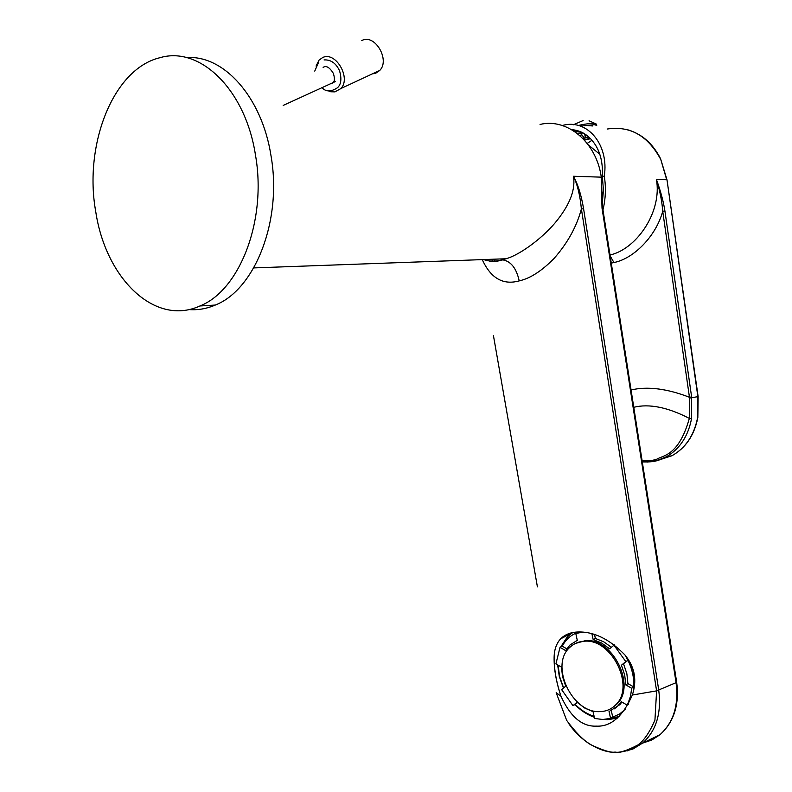 <?xml version="1.0" encoding="UTF-8"?>
<svg xmlns="http://www.w3.org/2000/svg" width="792" height="792" viewBox="0 0 792 792"><rect width="100%" height="100%" fill="white"/><g stroke="black" fill="none" stroke-linecap="round" stroke-linejoin="round"><path stroke-width="1.19" d="M494.634 261.439L493.743 259.202M491.951 259.261L492.317 261.449L491.951 259.261M492.357 259.251L492.723 261.469M568.686 633.699L568.844 634.58L570.577 633.085M588.278 144.837L599.792 154.282M540.055 124.443C566.993 117.859 595.98 141.659 601.187 176.359L602.712 208.266M601.801 199.525L602.267 192.822M627.63 750.885L642.569 743.104C656.221 730.877 661.617 713.255 658.756 690.248L583.595 208.761C581.249 194.901 577.853 184.061 573.418 176.26C575.616 189.031 570.299 203.574 557.489 219.909C544.223 237.046 519.968 254.994 506.009 258.756L502.187 259.865C495.277 261.657 489.119 261.558 483.714 259.558M186.605 57.618C223.72 54.737 261.914 97.109 270.973 155.559C282.506 220.334 254.965 289.674 215.295 305.059L199.94 305.969C239.61 290.466 267.102 220.414 255.45 154.945C245.451 89.456 199.802 45.698 159.905 57.717C112.949 68.884 83.665 144.985 95.743 211.652C105.702 278.596 154.856 326.611 199.94 305.969M188.714 309.563C197.693 310.286 206.554 308.791 215.295 305.059M624.898 654.934C634.135 666.062 636.887 678.536 633.145 692.356L632.353 695.02C622.868 716.493 610.879 726.868 596.386 726.135C582.16 726.779 570.349 716.79 560.954 696.188C556.231 682.1 553.954 669.21 554.113 657.528C554.222 649.717 556.4 643.48 560.637 638.817C564.963 634.57 570.557 632.303 577.427 632.016C593.574 631.343 609.394 638.976 624.898 654.934C633.828 666.131 636.58 678.615 633.145 692.356M554.113 657.528C554.073 669.339 556.35 682.229 560.954 696.188L556.172 692.703L566.686 720.423C575.497 732.313 583.466 740.371 590.575 744.609C602.999 750.44 611.167 752.925 615.067 752.063C619.265 753.073 626.838 750.727 637.788 745.034C643.837 740.817 649.559 732.511 654.934 720.106L656.598 690.871L581.387 208.93C576.754 226.463 567.686 242.926 554.172 258.331C541.837 270.933 530.185 278.457 519.215 280.883C503.078 285.348 490.763 278.259 482.269 259.618M603.751 719.463L607.712 719.671L617.324 718.126M632.353 695.02L656.598 690.871L676.081 682.664L602.019 208.078L601.197 177.151L573.418 176.26C577.418 184.437 580.071 195.327 581.387 208.93L583.595 208.761M602.019 208.078L602.702 208.177L676.655 682.12M560.627 647.064L568.844 634.58L560.647 638.827M619.096 716.542L605.197 719.374M594.317 717.285C587.228 714.77 580.754 710.533 574.903 704.553M563.468 688.08L559.31 676.576L557.647 664.894M560.716 647.014L568.29 635.956L572.735 632.58M625.185 655.301L627.967 660.34C632.234 669.161 634.184 678.031 633.808 686.961L633.323 691.663M625.324 709.226L619.542 714.057L612.721 717.077L611.295 710.642M594.119 716.413C587.228 714.137 580.902 710.137 575.16 704.405L577.388 702.544M563.627 687.941L559.607 676.625L558.112 665.161M566.745 648.777L562.241 646.213C565.844 639.401 571.091 634.788 577.992 632.362L579.229 631.976M577.992 632.362L575.784 633.511L577.289 640.352L570.032 644.955L565.607 650.569L560.023 647.381L555.915 663.894L561.469 667.111L562.548 676.675L565.706 686.169L561.637 689.634L572.962 705.682L577.071 702.247L584.763 708.058L593.069 711.681L594.574 718.473L602.762 719.482L610.563 718.403L609.048 711.553L618.057 705.761L621.215 701.672L627.086 705.068L628.165 702.949L630.581 695.97L631.66 688.248L625.749 684.882L627.908 683.605L633.808 686.961L631.66 688.248M582.754 632.115L575.784 633.511M591.891 633.748L593.188 639.629L595.386 638.461L594.515 634.521M595.386 638.461L603.643 641.758L611.394 647.272M614.394 644.856L609.592 648.806L601.663 643.054L593.188 639.629M625.809 661.567L621.433 665.221L627.967 660.34L625.809 661.567L613.919 645.124M623.601 663.983L626.868 673.764L627.908 683.605M628.343 704.296L627.086 705.068M622.126 702.197L614.453 708.83M612.721 717.077L610.563 718.403M575.16 704.405L572.962 705.682M562.241 646.213L560.023 647.381M577.259 640.203L576.14 640.837M621.433 665.221L624.71 675.022L625.749 684.882M575.348 643.48L585.357 640.659C612.632 637.609 636.709 685.981 616.73 704.256L611.751 708.127M584.248 641.243C611.543 638.194 635.639 686.624 615.651 704.91C611.355 709.266 606.068 711.503 599.801 711.612C571.685 713.275 549.371 664.508 570.062 647.153C573.972 643.51 578.704 641.54 584.248 641.243M331.581 83.269L332.581 83.16M316.058 66.073L319.077 60.063L322.799 57.46C335.778 51.233 351.341 78.061 340.897 88.536L334.917 91.892L330.789 91.753L327.274 90.486M361.786 40.491L362.34 40.253C375.23 34.076 390.208 60.123 379.764 70.439L375.725 73.24L372.349 73.894M642.124 460.796C647.648 461.201 652.677 460.617 657.212 459.043C662.567 455.37 678.645 456.42 689.347 418.404L689.456 397.277L691.624 396.95L664.914 210.989C663.478 201.653 660.647 191.129 656.419 179.428L666.706 179.754L660.538 158.648C652.667 143.283 641.461 133.581 626.918 129.551M631.066 389.941C647.569 386.169 667.032 388.605 689.456 397.277L662.716 211.256C662.092 201.792 659.993 191.179 656.419 179.428C662.122 211.177 637.798 247.302 611.879 254.539L610.018 255.103L611.879 254.549L609.939 254.608M611.266 263.102L613.939 262.538C633.907 258.667 656.231 235.778 662.716 211.256L664.914 210.989M658.261 460.241L671.992 455.707C685.565 448.015 694.099 435.353 697.594 417.711L697.871 396.663L666.993 179.834M571.646 129.65C579.675 130.284 586.436 133.828 591.931 140.283C599.653 149.173 603.128 161.281 602.365 176.606L604.276 176.062C609.246 144.659 587.179 118.335 562.34 125.483M602.365 176.606L603.445 190.387L602.177 204.168M587.199 143.411L591.951 140.293M583.031 132.927L577.903 133.947M590.169 138.303L584.377 140.055M584.417 140.105L590.575 138.719M583.902 138.263L584.159 139.818M583.308 138.392L583.417 139.016M577.853 130.828L578.031 131.868M574.804 130.086L575.042 131.522M581.536 133.115L581.823 134.868L579.645 135.402M584.704 133.888L585.387 137.986L582.664 138.234M581.823 134.868L584.209 137.907M589.129 137.283L587.644 137.392L588.208 136.452M587.644 137.392L585.991 137.897L589.594 137.729M585.397 134.323L585.991 137.897M592.713 125.958L588.476 125.641M596.633 124.71L596.742 125.383L594.297 124.661L580.298 126.156M596.564 124.294L594.119 123.562C589.882 123.364 584.526 124.017 578.041 125.532M582.902 138.481L585.387 137.986M604.276 176.062C606.118 187.447 605.672 198.723 602.959 209.88M647.411 462.053L656.845 460.667L666.785 456.568C679.972 448.658 688.228 435.986 691.545 418.572L691.624 396.95M563.538 636.342L563.746 637.213M502.187 259.865L502.781 259.865C510.949 261.301 516.433 268.31 519.215 280.883M642.54 743.124L651.668 740.084L659.825 734.837C673.507 722.542 678.912 705.157 676.071 682.664L676.675 682.239C679.526 704.771 673.903 722.294 659.805 734.847M659.825 734.837L642.569 743.104M633.768 407.276C649.153 403.524 667.676 407.227 689.347 418.404L691.545 418.572M689.565 398.069L698.138 396.614L666.993 179.804L660.538 158.648M660.241 158.529C647.48 135.442 629.779 125.611 607.147 129.037M613.939 262.538L610.147 255.895M562.914 636.798L563.092 637.55M253.727 267.914L506.009 258.756L502.781 259.865C495.089 262.142 489.476 262.013 485.961 259.479M493.446 335.64L537.412 586.872M568.696 723.542C583.882 745.717 605.286 752.331 613.265 752.271C615.523 753.271 622.096 752.182 632.976 748.994L642.53 743.134M620.215 704.454L618.057 705.761M616.73 704.256L615.651 704.91M335.333 81.546L283.18 105.445M340.897 88.536L379.764 70.439M581.764 132.294L574.537 131.462M583.13 120.552L573.289 124.789M596.287 124.047L589.06 120.79M642.292 461.914C656.053 462.36 659.38 460.033 666.795 456.568M665.834 457.093L671.992 455.707M698.138 396.614L697.831 417.602C694.297 435.382 685.605 448.123 671.764 455.836M324.057 59.915C330.838 59.558 335.996 63.182 339.54 70.765C341.837 78.784 341.154 84.447 337.481 87.734C331.244 91.823 326.175 91.921 322.285 88.011M333.313 82.467C334.749 80.913 334.749 77.873 333.343 73.339M318.364 62.776L314.751 71.112M323.126 67.399C326.155 65.3 329.561 67.27 333.333 73.329"/></g></svg>
